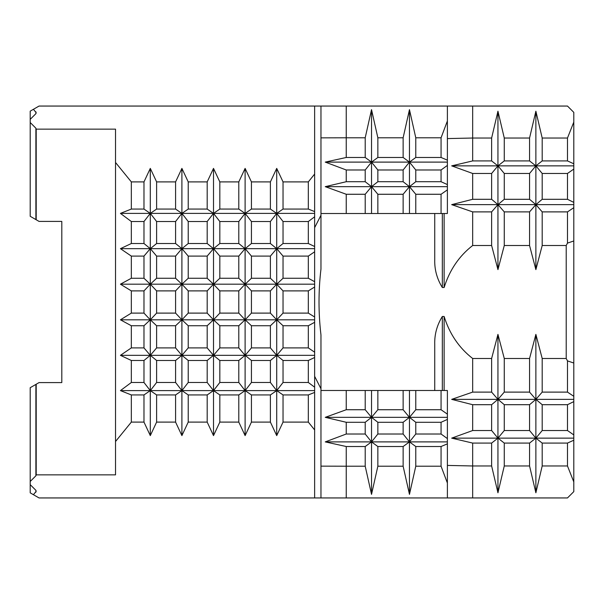 <?xml version="1.0" encoding="UTF-8"?>
<svg xmlns="http://www.w3.org/2000/svg" width="604" height="604" viewBox="0 0 604 604"><rect width="100%" height="100%" fill="white"/><g stroke="black" fill="none" stroke-linecap="round" stroke-linejoin="round"><path stroke-width="0.91" d="M308.319 181.902L283.034 181.902L283.034 209.067L308.319 209.067L308.319 181.902L314.639 174.065L314.639 106.055L320.966 106.055L320.966 269.037C318.368 290.969 318.368 312.947 320.966 334.963L320.966 388.75L314.639 376.33M156.617 209.067L156.617 181.902L175.583 181.902L175.583 209.067L156.617 209.067L150.321 213.393L181.88 213.393L175.583 209.067M150.321 213.393L156.617 221.517L175.583 221.517L175.583 243.518L156.617 243.518L150.321 248.667L181.88 248.667L175.583 243.518M156.617 221.517L156.617 243.518M150.321 248.667L156.617 256.096L156.617 278.255L150.321 284.19L156.617 290.894L156.617 313.106L150.321 319.81L156.617 325.745L156.617 347.904L150.321 355.333L156.617 360.482L175.583 360.482L175.583 382.483L156.617 382.483L150.321 390.607L181.88 390.607L175.583 382.483M156.617 360.482L156.617 382.483M156.617 325.745L175.583 325.745L175.583 347.904L156.617 347.904M156.617 290.894L175.583 290.894L175.583 313.106L156.617 313.106M156.617 256.096L175.583 256.096L175.583 278.255L156.617 278.255M175.583 394.933L175.583 422.098L156.617 422.098L156.617 394.933L175.583 394.933L181.88 390.607M150.321 284.19L181.88 284.19L175.583 278.255M175.583 290.894L181.88 284.19M150.321 319.81L181.88 319.81L175.583 313.106M175.583 325.745L181.88 319.81M150.321 355.333L181.88 355.333L175.583 347.904M175.583 360.482L181.88 355.333M150.321 390.607L156.617 394.933M175.583 256.096L181.88 248.667M175.583 221.517L181.88 213.393M188.222 209.067L188.222 181.902L207.187 181.902L207.187 209.067L188.222 209.067L181.925 213.393L213.484 213.393L207.187 209.067M181.925 213.393L188.222 221.517L207.187 221.517L207.187 243.518L188.222 243.518L181.925 248.667L213.484 248.667L207.187 243.518M188.222 221.517L188.222 243.518M181.925 248.667L188.222 256.096L188.222 278.255L181.925 284.19L188.222 290.894L188.222 313.106L181.925 319.81L188.222 325.745L188.222 347.904L181.925 355.333L188.222 360.482L207.187 360.482L207.187 382.483L188.222 382.483L181.925 390.607L213.484 390.607L207.187 382.483M188.222 360.482L188.222 382.483M188.222 325.745L207.187 325.745L207.187 347.904L188.222 347.904M188.222 290.894L207.187 290.894L207.187 313.106L188.222 313.106M188.222 256.096L207.187 256.096L207.187 278.255L188.222 278.255M207.187 394.933L207.187 422.098L188.222 422.098L188.222 394.933L207.187 394.933L213.484 390.607M181.925 284.19L213.484 284.19L207.187 278.255M207.187 290.894L213.484 284.19M181.925 319.81L213.484 319.81L207.187 313.106M207.187 325.745L213.484 319.81M181.925 355.333L213.484 355.333L207.187 347.904M207.187 360.482L213.484 355.333M181.925 390.607L188.222 394.933M207.187 256.096L213.484 248.667M207.187 221.517L213.484 213.393M219.826 209.067L219.826 181.902L238.791 181.902L238.791 209.067L219.826 209.067L213.529 213.393L245.088 213.393L238.791 209.067M213.529 213.393L219.826 221.517L238.791 221.517L238.791 243.518L219.826 243.518L213.529 248.667L245.088 248.667L238.791 243.518M219.826 221.517L219.826 243.518M213.529 248.667L219.826 256.096L219.826 278.255L213.529 284.19L219.826 290.894L219.826 313.106L213.529 319.81L219.826 325.745L219.826 347.904L213.529 355.333L219.826 360.482L238.791 360.482L238.791 382.483L219.826 382.483L213.529 390.607L245.088 390.607L238.791 382.483M219.826 360.482L219.826 382.483M219.826 325.745L238.791 325.745L238.791 347.904L219.826 347.904M219.826 290.894L238.791 290.894L238.791 313.106L219.826 313.106M219.826 256.096L238.791 256.096L238.791 278.255L219.826 278.255M238.791 394.933L238.791 422.098L219.826 422.098L219.826 394.933L238.791 394.933L245.088 390.607M213.529 284.19L245.088 284.19L238.791 278.255M238.791 290.894L245.088 284.19M213.529 319.81L245.088 319.81L238.791 313.106M238.791 325.745L245.088 319.81M213.529 355.333L245.088 355.333L238.791 347.904M238.791 360.482L245.088 355.333M213.529 390.607L219.826 394.933M238.791 256.096L245.088 248.667M238.791 221.517L245.088 213.393M251.43 209.067L251.43 181.902L270.396 181.902L270.396 209.067L251.43 209.067L245.133 213.393L276.692 213.393L270.396 209.067M245.133 213.393L251.43 221.517L270.396 221.517L270.396 243.518L251.43 243.518L245.133 248.667L276.692 248.667L270.396 243.518M251.43 221.517L251.43 243.518M245.133 248.667L251.43 256.096L251.43 278.255L245.133 284.19L251.43 290.894L251.43 313.106L245.133 319.81L251.43 325.745L251.43 347.904L245.133 355.333L251.43 360.482L270.396 360.482L270.396 382.483L251.43 382.483L245.133 390.607L276.692 390.607L270.396 382.483M251.43 360.482L251.43 382.483M251.43 325.745L270.396 325.745L270.396 347.904L251.43 347.904M251.43 290.894L270.396 290.894L270.396 313.106L251.43 313.106M251.43 256.096L270.396 256.096L270.396 278.255L251.43 278.255M270.396 394.933L270.396 422.098L251.43 422.098L251.43 394.933L270.396 394.933L276.692 390.607M245.133 284.19L276.692 284.19L270.396 278.255M270.396 290.894L276.692 284.19M245.133 319.81L276.692 319.81L270.396 313.106M270.396 325.745L276.692 319.81M245.133 355.333L276.692 355.333L270.396 347.904M270.396 360.482L276.692 355.333M245.133 390.607L251.43 394.933M270.396 256.096L276.692 248.667M270.396 221.517L276.692 213.393M377.855 409.731L403.132 409.731L403.132 390.494L377.855 390.494L377.855 409.731L371.543 417.341L377.855 422.279L403.132 422.279L403.132 434.019L377.855 434.019L371.543 441.894L409.444 441.894L403.132 434.019M377.855 422.279L377.855 434.019M415.779 137.787L415.779 157.478L441.063 157.478L441.063 137.787L415.779 137.787L409.459 109.634L403.132 137.787L403.132 157.478L377.855 157.478L371.543 162.106L409.444 162.106L403.132 157.478M403.132 137.787L377.855 137.787L377.855 157.478M320.966 213.506L346.243 213.506L346.243 194.269L325.254 186.659L346.243 181.721L346.243 169.981L325.254 162.106L371.52 162.106L377.855 169.981L403.132 169.981L403.132 181.721L377.855 181.721L371.543 186.659L409.444 186.659L403.132 181.721M377.855 169.981L377.855 181.721M320.966 466.145L346.243 466.212L346.243 446.522L325.254 441.894L371.52 441.894L377.855 446.522L403.132 446.522L403.132 466.212L409.459 494.366L415.779 466.212L441.063 466.212L441.063 446.522L447.383 443.842L447.383 438.579L441.063 434.019L441.063 422.279L447.383 419.418L447.383 414.14L441.063 409.731L441.063 390.494L415.779 390.494L415.779 409.731L441.063 409.731M377.855 446.522L377.855 466.212L403.132 466.212M377.855 194.269L403.132 194.269L403.132 213.506L365.209 213.506L365.209 194.269L371.52 186.659L377.855 194.269L377.855 213.506M403.132 194.269L409.444 186.659M403.132 169.981L409.444 162.106M325.254 441.894L346.243 434.019L346.243 422.279L325.254 417.341L409.444 417.341L403.132 409.731M403.132 422.279L409.444 417.341M403.132 446.522L409.444 441.894M504.272 392.109L529.557 392.109L529.557 358.489L504.272 358.489L504.272 392.109L497.96 399.365L504.272 404.703L529.557 404.703L529.557 430.531L504.272 430.531L497.96 438.142L535.861 438.142L529.557 430.531M504.272 404.703L504.272 430.531M542.196 138.029L542.196 160.921L567.481 160.921L567.481 138.029L542.196 138.029L535.876 111.212L529.557 138.029L529.557 160.921L504.272 160.921L497.96 165.858L535.861 165.858L529.557 160.921M529.557 138.029L504.272 138.029L504.272 160.921M497.96 165.858L504.272 173.469L529.557 173.469L529.557 199.297L504.272 199.297L497.96 204.635L535.861 204.635L529.557 199.297M504.272 173.469L504.272 199.297M497.96 438.142L504.272 443.079L529.557 443.079L529.557 465.971L535.876 492.789L542.196 465.971L567.481 465.971L567.481 443.079L573.8 440.218L573.8 434.933L567.481 430.531L567.481 404.703L573.8 401.615L573.8 396.307L567.481 392.109L567.481 360.898L566.212 358.489L542.196 358.489L542.196 392.109L567.481 392.109M504.272 443.079L504.272 465.971L529.557 465.971M497.96 204.635L504.272 211.891L529.557 211.891L529.557 245.511L504.272 245.511L497.945 269.618L491.626 245.511L491.626 211.891L497.938 204.635L491.626 199.297L491.626 173.469L497.938 165.858L491.626 160.921L491.626 138.029L472.668 138.029L472.668 160.921L491.626 160.921M504.272 211.891L504.272 245.511M529.557 211.891L535.861 204.635M529.557 173.469L535.861 165.858M497.96 399.365L535.861 399.365L529.557 392.109M529.557 404.703L535.861 399.365M529.557 443.079L535.861 438.142M283.034 209.067L276.738 213.393L283.034 221.517L283.034 243.518L308.319 243.518L308.319 221.517L314.639 216.806L314.639 211.581L308.319 209.067M283.034 221.517L308.319 221.517M283.034 243.518L276.738 248.667L283.034 256.096L283.034 278.255L276.738 284.19L283.034 290.894L283.034 313.106L276.738 319.81L283.034 325.745L283.034 347.904L276.738 355.333L283.034 360.482L283.034 382.483L308.319 382.483L308.319 360.482L314.639 357.493L314.639 352.215L308.319 347.904L308.319 325.745L314.639 322.302L314.639 316.994L308.319 313.106L308.319 290.894L314.639 287.006L314.639 281.698L308.319 278.255L308.319 256.096L314.639 251.785L314.639 246.507L308.319 243.518M283.034 360.482L308.319 360.482M283.034 347.904L308.319 347.904M283.034 325.745L308.319 325.745M283.034 313.106L308.319 313.106M283.034 290.894L308.319 290.894M283.034 278.255L308.319 278.255M283.034 256.096L308.319 256.096M314.639 392.419L314.639 429.935L308.319 422.098L308.319 394.933L314.639 392.419L314.639 387.194L308.319 382.483M308.319 422.098L283.034 422.098L283.034 394.933L308.319 394.933M276.738 284.19L314.639 284.19M276.738 319.81L314.639 319.81M276.738 355.333L314.639 355.333M283.034 382.483L276.738 390.607L314.639 390.607M276.738 390.607L283.034 394.933M276.738 248.667L314.639 248.667M276.738 213.393L314.639 213.393M415.779 409.731L409.467 417.341L415.779 422.279L415.779 434.019L441.063 434.019M415.779 422.279L441.063 422.279M415.779 157.478L409.467 162.106L415.779 169.981L415.779 181.721L441.063 181.721L441.063 169.981L447.383 165.421L447.383 160.158L441.063 157.478M415.779 169.981L441.063 169.981M415.779 434.019L409.467 441.894L415.779 446.522L415.779 466.212M415.779 446.522L441.063 446.522M415.779 181.721L409.467 186.659L415.779 194.269L415.779 213.506L441.063 213.506L441.063 194.269L447.383 189.86L447.383 184.582L441.063 181.721M415.779 194.269L441.063 194.269M409.467 186.659L447.383 186.659M409.467 162.106L447.383 162.106M409.467 417.341L447.383 417.341M409.467 441.894L447.383 441.894M542.196 392.109L535.884 399.365L542.196 404.703L542.196 430.531L567.481 430.531M542.196 404.703L567.481 404.703M542.196 160.921L535.884 165.858L542.196 173.469L542.196 199.297L567.481 199.297L567.481 173.469L573.8 169.067L573.8 163.782L567.481 160.921M542.196 173.469L567.481 173.469M542.196 430.531L535.884 438.142L542.196 443.079L542.196 465.971M542.196 443.079L567.481 443.079M542.196 199.297L535.884 204.635L542.196 211.891L542.196 245.511L566.212 245.511L567.481 243.102L567.481 211.891L573.8 207.693L573.8 202.385L567.481 199.297M542.196 211.891L567.481 211.891M535.884 204.635L573.8 204.635M535.884 165.858L573.8 165.858M535.884 399.365L573.8 399.365M535.884 438.142L573.8 438.142M131.332 181.902L131.332 209.067L143.978 209.067L143.978 181.902L131.332 181.902L115.53 162.491L115.53 474.857L36.202 474.857L35.885 475.801L30.2 481.494L30.2 492.841L39.049 497.945L314.639 497.945L314.639 429.935M143.978 221.517L131.332 221.517L131.332 243.518L143.978 243.518L143.978 221.517L150.275 213.393L143.978 209.067M314.639 174.065L314.639 211.581M314.639 216.806L314.639 246.507M143.978 360.482L131.332 360.482L131.332 382.483L143.978 382.483L143.978 360.482L150.275 355.333L143.978 347.904L143.978 325.745L150.275 319.81L143.978 313.106L143.978 290.894L150.275 284.19L143.978 278.255L143.978 256.096L150.275 248.667L143.978 243.518M143.978 325.745L131.332 325.745L131.332 347.904L143.978 347.904M143.978 290.894L131.332 290.894L131.332 313.106L143.978 313.106M314.639 357.493L314.639 387.194M314.639 322.302L314.639 352.215M314.639 287.006L314.639 316.994M143.978 256.096L131.332 256.096L131.332 278.255L143.978 278.255M314.639 251.785L314.639 281.698M346.243 422.279L365.209 422.279L365.209 434.019L346.243 434.019M346.243 390.494L346.243 409.731L365.209 409.731L365.209 390.494L320.966 390.494M320.966 137.855L346.243 137.787L346.243 157.478L365.209 157.478L365.209 137.787L346.243 137.787L346.243 106.055L320.966 106.055M346.243 169.981L365.209 169.981L365.209 181.721L346.243 181.721M447.383 419.418L447.383 438.579M441.063 390.494L447.383 390.494L447.383 414.14M441.063 137.787L447.383 121.011L447.383 160.158M447.383 165.421L447.383 184.582M491.626 404.703L472.668 404.703L472.668 430.531L491.626 430.531L491.626 404.703L497.938 399.365L491.626 392.109L491.626 358.489L472.668 358.489L472.668 392.109L491.626 392.109M491.626 173.469L472.668 173.469L472.668 199.297L491.626 199.297M573.8 401.615L573.8 434.933M567.481 360.898L573.8 363.027L573.8 396.307M567.481 138.029L573.8 122.061L573.8 163.782M573.8 169.067L573.8 202.385M320.966 388.75L320.966 497.945L567.481 497.945L573.8 491.626L573.8 481.939L567.481 465.971M320.966 497.945L314.639 497.945M573.8 122.061L573.8 112.374L567.481 106.055L346.243 106.055M314.639 106.055L39.049 106.055L30.2 111.159L30.2 216.3L36.202 219.765L36.202 129.143L115.53 129.143L115.53 162.491M317.712 106.055L315.907 106.055M36.202 474.857L36.202 384.235L39.049 382.589L61.804 382.589L61.804 221.411L39.049 221.411L36.202 219.765M36.202 384.235L30.2 387.7L30.2 481.494M573.8 207.693L573.8 240.973L567.481 243.102M573.8 363.027L573.8 240.973M573.8 440.218L573.8 481.939M30.2 484.642L35.885 490.327L36.202 491.279L33.416 494.699M30.2 122.506L35.885 128.199L36.202 129.143M33.416 109.301L36.202 112.722L35.885 113.673L30.2 119.358M131.332 422.098L143.978 422.098L143.978 394.933L131.332 394.933L131.332 422.098L115.53 441.509M131.332 221.517L120.43 213.393L131.332 209.067M131.332 256.096L120.43 248.667L131.332 243.518M131.332 290.894L120.43 284.19L131.332 278.255M131.332 325.745L120.43 319.81L131.332 313.106M131.332 360.482L120.43 355.333L131.332 347.904M131.332 394.933L120.43 390.607L131.332 382.483M447.383 443.842L447.383 482.989L441.063 466.212M447.383 497.945L447.383 482.989M434.737 390.494L434.737 344.454L434.737 390.494M472.668 358.489C459.085 347.942 449.572 333.937 444.129 316.481L442.324 316.481C436.956 325.186 434.427 334.51 434.737 344.454M444.129 316.481L444.129 390.494M491.626 465.971L491.626 443.079L472.668 443.079L472.668 465.971L491.626 465.971L497.945 492.789L504.272 465.971M447.383 465.42L472.668 465.971L472.668 497.945M472.668 404.703L451.671 399.365L472.668 392.109M472.668 443.079L451.671 438.142L472.668 430.531M346.243 446.522L365.209 446.522L365.209 466.212L371.528 494.366L377.855 466.212M346.243 497.945L346.243 466.212L365.209 466.212M325.254 417.341L346.243 409.731M447.383 189.86L447.383 213.506L441.063 213.506M447.383 121.011L447.383 106.055M377.855 137.787L371.528 109.634L365.209 137.787M472.668 106.055L472.668 138.029L447.383 138.58M504.272 138.029L497.945 111.212L491.626 138.029M434.737 259.546L434.737 213.506L434.737 259.546C434.427 269.467 436.956 278.799 442.324 287.519L444.129 287.519C449.61 270.011 459.123 256.005 472.668 245.511L491.626 245.511M314.639 227.67L320.966 215.251M444.129 213.506L444.129 287.519M491.626 211.891L472.668 211.891L472.668 245.511M472.668 211.891L451.671 204.635L472.668 199.297M472.668 173.469L451.671 165.858L472.668 160.921M325.254 162.106L346.243 157.478M346.243 194.269L365.209 194.269M346.243 213.506L365.209 213.506M566.212 358.489L566.212 245.511M542.196 245.511L535.876 269.618L529.557 245.511M529.557 358.489L535.876 334.382L542.196 358.489M491.626 358.489L497.945 334.382L504.272 358.489M415.779 213.506L403.132 213.506M365.209 390.494L377.855 390.494M403.132 390.494L415.779 390.494M143.978 422.098L150.298 435.612L156.617 422.098M270.396 422.098L276.715 435.612L283.034 422.098M238.791 422.098L245.111 435.612L251.43 422.098M207.187 422.098L213.506 435.612L219.826 422.098M175.583 422.098L181.902 435.612L188.222 422.098M156.617 181.902L150.298 168.388L143.978 181.902M188.222 181.902L181.902 168.388L175.583 181.902M219.826 181.902L213.506 168.388L207.187 181.902M251.43 181.902L245.111 168.388L238.791 181.902M283.034 181.902L276.715 168.388L270.396 181.902M451.671 204.635L497.938 204.635M451.671 165.858L497.938 165.858M451.671 399.365L497.938 399.365M451.671 438.142L497.938 438.142L491.626 430.531M491.626 443.079L497.938 438.142M325.254 186.659L371.52 186.659L365.209 181.721M365.209 169.981L371.52 162.106L365.209 157.478M365.209 422.279L371.52 417.341L365.209 409.731M365.209 446.522L371.52 441.894L365.209 434.019M120.43 284.19L150.275 284.19M120.43 319.81L150.275 319.81M120.43 355.333L150.275 355.333M120.43 390.607L150.275 390.607L143.978 382.483M143.978 394.933L150.275 390.607M120.43 248.667L150.275 248.667M120.43 213.393L150.275 213.393M535.876 334.382L535.876 492.789M535.876 111.212L535.876 269.618M409.459 390.494L409.459 494.366M409.459 109.634L409.459 213.506M276.715 168.388L276.715 435.612M497.945 334.382L497.945 492.789M497.945 111.212L497.945 269.618M371.528 390.494L371.528 494.366M371.528 109.634L371.528 213.506M245.111 168.388L245.111 435.612M213.506 168.388L213.506 435.612M181.902 168.388L181.902 435.612M150.298 168.388L150.298 435.612M35.885 384.416L35.885 475.801M35.885 490.327L35.885 492.222M35.885 128.199L35.885 219.584M35.885 111.778L35.885 113.673M442.324 316.481L442.324 390.494M442.324 213.506L442.324 287.519"/></g></svg>
